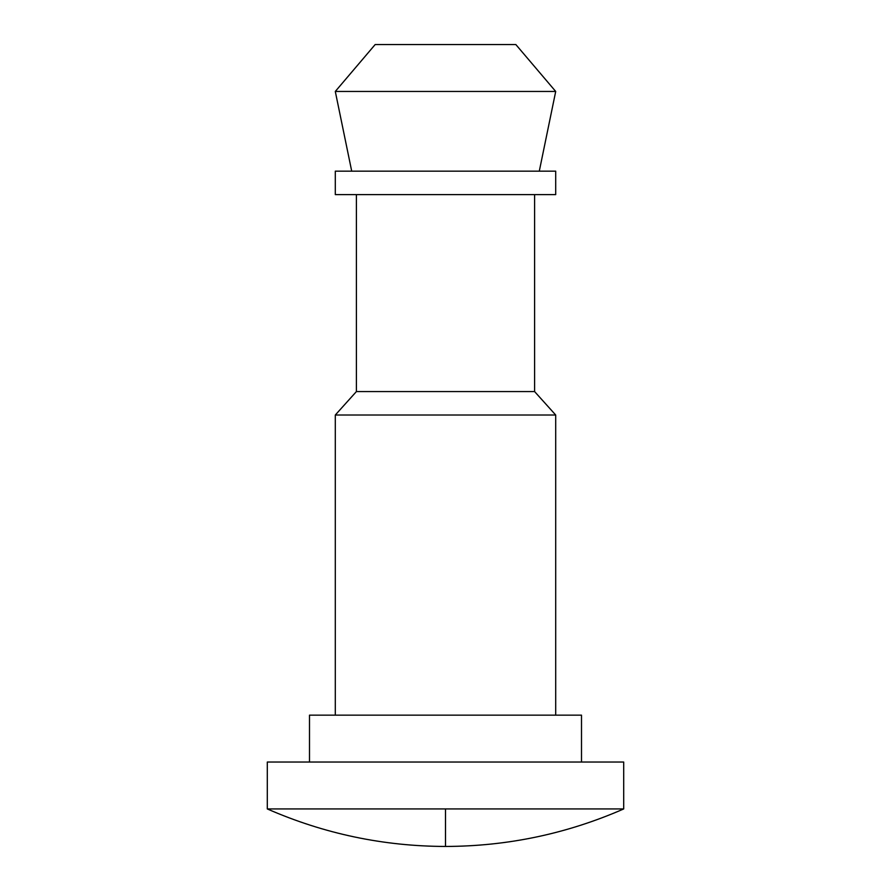 <?xml version="1.0" encoding="UTF-8"?>
<svg xmlns="http://www.w3.org/2000/svg" width="891" height="891" viewBox="0 0 891 891"><rect width="100%" height="100%" fill="white"/><g stroke="black" fill="none" stroke-linecap="round" stroke-linejoin="round"><path stroke-width="1.34" d="M445.5 808.939L445.5 846.45C507.502 846.294 566.899 833.787 623.7 808.939L445.5 808.939L623.7 808.939C566.899 833.787 507.502 846.294 445.5 846.45C383.498 846.294 324.101 833.787 267.3 808.939L445.5 808.939L267.3 808.939L267.3 762.039L267.3 808.939C324.101 833.787 383.498 846.294 445.5 846.45L445.5 808.939M581.5 762.039L581.5 715.15L309.5 715.15L309.5 762.039L309.5 715.15L581.5 715.15L581.5 762.039M555.706 715.15L555.706 415.017L335.294 415.017L335.294 715.15L335.294 415.017L555.706 415.017L534.6 391.572L356.4 391.572L335.294 415.017L356.4 391.572L534.6 391.572L534.6 194.617L534.6 391.572L555.706 415.017L555.706 715.15M356.4 194.617L356.4 391.572L356.4 194.617M335.294 194.617L555.706 194.617L555.706 171.161L335.294 171.161L335.294 194.617L335.294 171.161L555.706 171.161L555.706 194.617L335.294 194.617M539.289 171.161L555.706 91.45L335.294 91.45L351.711 171.161L335.294 91.45L555.706 91.45L515.833 44.55L375.167 44.55L335.294 91.45L375.167 44.55L515.833 44.55L555.706 91.45L539.289 171.161M623.7 808.939L623.7 762.039L267.3 762.039L623.7 762.039L623.7 808.939"/></g></svg>
